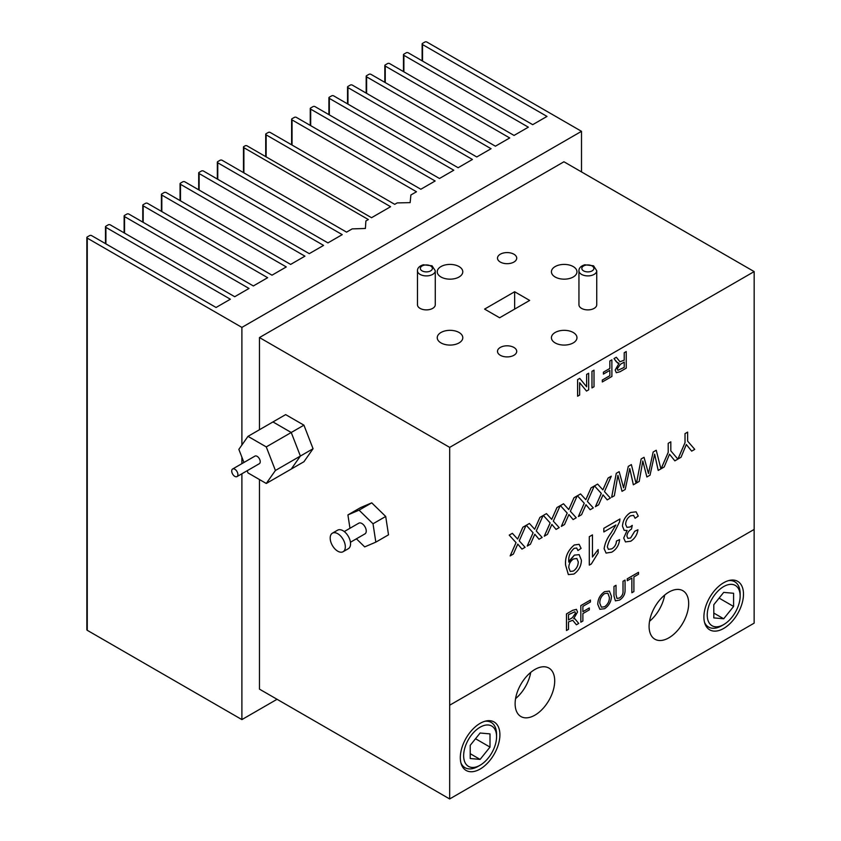 <?xml version="1.0" encoding="UTF-8"?>
<svg xmlns="http://www.w3.org/2000/svg" width="841" height="841" viewBox="0 0 841 841"><rect width="100%" height="100%" fill="white"/><g stroke="black" fill="none" stroke-linecap="round" stroke-linejoin="round"><path stroke-width="1.26" d="M234.807 476.374A4.373 2.523 -120 0 0 236.994 476.595A4.373 2.523 -120 0 0 237.667 473.084A4.373 2.523 -120 0 0 234.807 469.225A4.373 2.523 -120 0 0 232.61 469.015A4.373 2.523 -120 0 0 231.948 472.516A4.373 2.523 -120 0 0 234.807 476.374M236.994 476.595L259.322 463.706A4.373 2.523 -120 0 0 259.995 460.195A4.373 2.523 -120 0 0 257.136 456.337A4.373 2.523 -120 0 0 254.939 456.116L232.61 469.015M243.943 462.476L238.855 449.357L247.99 436.353L266.271 446.907L275.417 470.466L266.271 483.47L291.238 469.057L300.384 456.053L291.238 432.495L272.957 421.94L285.646 414.613L303.927 425.168L313.062 448.726L303.927 461.73L291.238 469.057L300.384 456.053L291.238 432.495L303.927 425.168M266.271 483.47L247.99 472.915L247.138 470.729M247.99 436.353L272.957 421.94L291.238 432.495L266.271 446.907M275.417 470.466L313.062 448.726M420.08 308.384A8.904 5.141 0 0 0 429.772 309.499A8.904 5.141 0 0 0 435.27 304.747L435.27 270.76A8.904 5.141 180 0 1 429.772 275.512A8.904 5.141 180 0 1 420.08 274.397A8.904 5.141 180 0 1 417.472 270.76L417.472 304.747A8.904 5.141 0 0 0 420.08 308.384M581.552 308.384A8.904 5.141 0 0 0 591.244 309.499A8.904 5.141 0 0 0 596.742 304.747L596.742 270.76A8.904 5.141 180 0 1 591.244 275.512A8.904 5.141 180 0 1 581.552 274.397A8.904 5.141 180 0 1 578.944 270.76L578.944 304.747A8.904 5.141 0 0 0 581.552 308.384M573.226 332.489A12.773 7.38 0 0 0 559.307 330.891A12.773 7.38 0 0 0 551.423 337.704A12.773 7.38 0 0 0 555.165 342.918A12.773 7.38 0 0 0 569.084 344.516A12.773 7.38 0 0 0 576.968 337.704A12.773 7.38 0 0 0 573.226 332.489M459.049 332.489A12.773 7.38 0 0 0 445.131 330.891A12.773 7.38 0 0 0 437.246 337.704A12.773 7.38 0 0 0 440.989 342.918A12.773 7.38 0 0 0 452.511 344.936A12.773 7.38 0 0 0 462.55 339.144A12.773 7.38 0 0 0 462.792 337.704A12.773 7.38 0 0 0 459.049 332.489M459.049 266.576A12.773 7.38 0 0 0 445.131 264.968A12.773 7.38 0 0 0 437.246 271.79A12.773 7.38 0 0 0 440.989 277.004A12.773 7.38 0 0 0 454.907 278.602A12.773 7.38 0 0 0 462.792 271.79A12.773 7.38 0 0 0 459.049 266.576M573.226 266.576A12.773 7.38 0 0 0 559.307 264.968A12.773 7.38 0 0 0 551.423 271.79A12.773 7.38 0 0 0 555.165 277.004A12.773 7.38 0 0 0 566.687 279.023A12.773 7.38 0 0 0 576.726 273.22A12.773 7.38 0 0 0 576.968 271.79A12.773 7.38 0 0 0 573.226 266.576M513.904 347.438A9.619 5.551 0 0 0 503.423 346.229A9.619 5.551 0 0 0 497.494 351.359A9.619 5.551 0 0 0 500.311 355.28A9.619 5.551 0 0 0 510.792 356.489A9.619 5.551 0 0 0 516.721 351.359A9.619 5.551 0 0 0 513.904 347.438M513.904 254.203A9.619 5.551 0 0 0 503.423 253.004A9.619 5.551 0 0 0 497.494 258.134A9.619 5.551 0 0 0 500.311 262.056A9.619 5.551 0 0 0 510.792 263.265A9.619 5.551 0 0 0 516.721 258.134A9.619 5.551 0 0 0 513.904 254.203M721.662 625.767L723.691 624.59A23.285 13.445 120 0 0 740.154 596.08A23.285 13.445 120 0 0 723.691 586.576A23.285 13.445 120 0 0 707.228 615.086A23.285 13.445 120 0 0 723.691 624.59L721.662 625.767A26.155 15.096 -60 0 1 708.585 627.06A26.155 15.096 -60 0 1 704.516 622.308M478.077 766.393L480.106 765.226A23.285 13.445 120 0 0 496.568 736.705A23.285 13.445 120 0 0 480.106 727.202A23.285 13.445 120 0 0 463.643 755.723A23.285 13.445 120 0 0 480.106 765.226L478.077 766.393A26.155 15.096 -60 0 1 464.999 767.686A26.155 15.096 -60 0 1 460.931 762.934M723.691 628.437A27.984 16.158 120 0 0 741.972 603.775A27.984 16.158 120 0 0 737.683 581.341A27.984 16.158 120 0 0 723.691 582.729A27.984 16.158 120 0 0 705.41 607.391A27.984 16.158 120 0 0 709.699 629.825A27.984 16.158 120 0 0 723.691 628.437M534.918 715.155A27.984 16.158 120 0 0 553.199 690.493A27.984 16.158 120 0 0 548.91 668.069A27.984 16.158 120 0 0 534.918 669.457A27.984 16.158 120 0 0 516.626 694.119A27.984 16.158 120 0 0 520.926 716.543A27.984 16.158 120 0 0 534.918 715.155M515.575 698.608A27.984 16.158 120 0 0 530.713 672.401M480.106 769.063A27.984 16.158 120 0 0 498.398 744.401A27.984 16.158 120 0 0 494.109 721.977A27.984 16.158 120 0 0 480.106 723.365A27.984 16.158 120 0 0 461.825 748.027A27.984 16.158 120 0 0 466.114 770.451A27.984 16.158 120 0 0 480.106 769.063M668.889 637.814A27.984 16.158 120 0 0 687.171 613.142A27.984 16.158 120 0 0 682.881 590.718A27.984 16.158 120 0 0 668.889 592.106A27.984 16.158 120 0 0 650.598 616.768A27.984 16.158 120 0 0 654.887 639.202A27.984 16.158 120 0 0 668.889 637.814M649.546 621.268A27.984 16.158 120 0 0 664.674 595.06M337.756 551.191A10.712 6.181 -120 0 0 343.107 551.717A10.712 6.181 -120 0 0 344.747 543.139A10.712 6.181 -120 0 0 337.756 533.709A10.712 6.181 -120 0 0 332.405 533.173A10.712 6.181 -120 0 0 330.765 541.751A10.712 6.181 -120 0 0 337.756 551.191M343.107 551.717L348.332 548.71A10.712 6.181 -120 0 0 349.972 540.132A10.712 6.181 -120 0 0 342.97 530.692A10.712 6.181 -120 0 0 337.619 530.166L332.405 533.173M344.263 531.565L358.781 523.186A6.171 3.564 60 0 1 361.872 523.491A6.171 3.564 60 0 1 365.909 528.926A6.171 3.564 60 0 1 364.962 533.867L350.434 542.256M356.405 538.808L364.689 546.892L375.832 542.14L388.521 534.813L385.704 516.458L371.743 502.844L360.6 507.586L347.911 514.913L349.961 528.274M259.47 479.538L259.47 689.136L449.662 798.95L754.135 623.16L754.135 529.431M259.47 337.556L563.943 161.777L754.156 271.59L449.683 447.38L259.47 337.556L259.47 429.73M484.595 309.099L499.617 317.772L529.662 300.426L514.639 291.753L484.595 309.099M449.683 447.38L449.683 705.21L754.156 529.42L754.156 271.59M449.683 705.21L449.662 798.95M517.604 539.081L522.85 527.244L526.024 525.415L519.223 540.847L525.099 547.302L521.956 549.11L517.762 544.085M521.956 549.11L517.783 544.095L513.357 554.082L510.161 555.901L516.038 542.624L509.215 535.118L512.358 533.31L517.625 539.092L522.85 527.244M535.528 527.265L539.901 517.404L543.076 515.565L536.274 530.997L542.151 537.462L539.007 539.27L534.813 534.235L530.408 544.232L527.212 546.061L533.089 532.774L526.266 525.278L529.409 523.459L534.676 529.252L539.901 517.404L543.097 515.575M551.707 519.391L556.952 507.554L560.148 505.735L553.325 521.157L559.202 527.612L556.059 529.42L551.864 524.395M556.059 529.42L551.885 524.406L547.459 534.392L544.264 536.211L550.14 522.934L543.318 515.428L546.461 513.62L551.728 519.402L556.952 507.554M569.63 507.575L574.004 497.714L577.178 495.875L570.377 511.307L576.253 517.772L573.11 519.58L568.915 514.545L564.511 524.542L561.336 526.382L567.191 513.084L560.369 505.588L563.512 503.77L568.779 509.562L574.004 497.714M586.682 497.735L591.055 487.875L594.251 486.045L587.428 501.467L593.304 507.922L590.161 509.73L585.967 504.705L581.562 514.703L578.387 516.542L584.243 503.244L577.42 495.738L580.563 493.93L585.83 499.712L591.055 487.875L594.251 486.045M602.86 489.861L608.106 478.024L611.281 476.195L604.479 491.617L610.356 498.082L607.213 499.89L603.018 494.855M607.213 499.89L603.039 494.865L598.613 504.852L595.417 506.681L601.294 493.404L594.471 485.898L597.615 484.08L602.881 489.872L608.106 478.024M633.357 484.805L629.772 468.521L625.168 489.525L622.014 491.323L617.925 475.365L614.34 495.78L611.628 497.315L616.285 473.304L619.165 471.664L623.612 487.854L628.29 466.377L631.37 464.589L636.048 483.249L633.336 484.794L629.751 468.511M622.035 491.333L617.904 475.344M611.649 497.336L616.285 473.304L619.165 471.664M658.219 470.445L654.634 454.172L650.03 475.176L646.876 476.973L642.797 461.005L639.213 481.42L636.521 482.976L641.168 458.955L644.038 457.304L648.474 473.494L653.152 452.016L656.243 450.24L660.91 468.889L658.198 470.434L654.613 454.151M646.897 476.984L642.776 460.994M636.521 482.976L641.147 458.944L644.038 457.304M674.85 460.847L669.52 454.224L664.201 466.986L661.1 468.763L668.206 452.363L668.206 443.323L670.813 441.819L670.834 450.871L677.857 459.112L674.85 460.847L669.499 454.214M691.67 451.133L686.34 444.511L681.021 457.283L677.92 459.049L685.016 442.66L685.016 433.62L687.623 432.116L687.644 441.168L694.75 449.357L691.67 451.133L686.319 444.5M577.946 550.55L576.695 548.017L574.13 548.374C570.166 551.98 568.379 556.332 568.768 561.42L574.403 555.123L579.165 554.65L581.415 560.253C581.226 566.067 578.713 570.671 573.867 574.056L568.358 574.592L565.604 565.152C564.889 557.205 567.78 550.487 574.277 544.989L579.092 544.316L581.099 548.364L577.946 550.55L576.684 548.006M579.165 554.65L574.403 555.123L568.789 562.103M631.854 592.737L631.854 578.082L627.27 580.732L627.249 578.808L638.487 572.322L638.508 574.245L633.904 576.905L633.904 591.58L631.854 592.737L631.875 578.072M619.386 598.014C622.077 596.258 623.286 593.82 623.013 590.687L623.013 581.247L625.042 580.08L625.063 589.636C625.252 594.093 623.412 597.573 619.565 600.064L615.391 600.852L613.983 596.006L613.983 586.461L616.011 585.294L616.033 594.734L616.947 598.424L619.407 598.035C622.098 596.269 623.307 593.83 623.034 590.697L623.013 581.247M599.833 609.262L597.772 604.332C597.846 598.992 600.127 594.776 604.595 591.665L609.378 591.086L611.428 596.28C611.27 601.536 609 605.667 604.616 608.705L599.854 609.273L597.793 604.343C597.867 599.002 600.148 594.787 604.616 591.675L609.378 591.086M566.487 630.498L566.466 613.898L572.7 610.303L576.442 609.347L577.536 612.006L573.72 618.661L575.002 618.923L578.713 623.444L576.39 624.779L572.721 620.28L568.505 621.888L568.505 629.331L566.487 630.498L566.487 613.909L572.721 610.314L576.453 609.357M576.39 624.779L572.71 620.269M580.826 622.193L580.826 605.604L590.414 600.075L590.424 601.998L582.876 606.361L582.876 611.68L589.299 607.948L589.32 609.872L582.876 613.594L582.876 621.036L580.826 622.193M619.964 361.756L624.211 360.158L624.211 352.715L626.23 351.549L626.251 368.148L620.017 371.743L616.295 372.7L615.181 370.04L618.997 363.386M617.704 363.112L614.004 358.602L616.327 357.267L619.975 361.767L624.232 360.169L624.232 352.726L626.23 351.549M602.314 381.972L602.314 380.058L609.862 375.696L609.862 370.376L603.396 374.087L603.396 372.174L609.841 368.453L609.841 361.01L611.87 359.843L611.891 376.442L602.314 381.972L602.293 380.048L609.841 375.685L609.841 370.397M591.969 387.911L591.969 371.323L593.998 370.156L594.019 386.755L591.969 387.911M586.629 386.776L586.629 374.413L588.658 373.236L588.679 389.846L586.513 391.065L579.649 382.687M586.534 391.076L579.649 382.676L579.649 395.049L577.609 396.216L577.609 379.617L579.743 378.387L586.65 386.797L586.629 374.413L588.679 373.257M635.092 518.287L633.567 515.365L630.477 515.848C627.449 517.856 625.83 520.684 625.62 524.321L626.934 527.37L630.224 526.929L632.264 525.362L631.507 529.073C628.795 530.618 627.26 532.963 626.881 536.095L627.859 538.356L630.634 537.998L634.776 531.228L637.941 529.767C637.152 534.823 634.755 538.639 630.739 541.226L625.462 541.909L623.707 538.03L627.071 530.45L624.18 530.345L622.445 526.098C622.96 520.211 625.662 515.67 630.571 512.484L636.09 511.812L638.256 516.101L635.092 518.287L633.557 515.354M627.849 538.345L630.613 537.988L634.755 531.218L637.941 529.767M606.077 553.073L604.132 548.71C604.91 543.36 607.181 538.156 610.987 533.11L615.864 524.994L603.838 531.954L603.817 528.306L619.922 519.002L619.607 521.735L613.93 533.12C610.598 537.525 608.39 542.109 607.307 546.86L608.432 549.352L611.775 548.858C614.676 547.081 616.232 544.484 616.442 541.057L619.607 539.607C618.997 545.241 616.369 549.436 611.733 552.19L606.077 553.073L604.153 548.721C604.889 543.349 607.16 538.145 610.965 533.099L615.885 525.005M598.151 549.562L598.151 552.926L591.339 563.964L589.289 565.131L589.289 536.684L592.463 534.876L592.463 557.036L598.151 549.562L592.442 557.026M241.893 327.401L581.509 131.322L426.881 42.05A1.44 0.83 0 0 0 424.852 42.05L422.539 43.385A1.44 0.83 0 0 0 422.119 43.974A1.44 0.83 0 0 0 422.539 44.562L546.997 116.415L532.7 124.668L408.242 52.815A1.44 0.83 0 0 0 406.203 52.815L403.89 54.15A1.44 0.83 0 0 0 403.47 54.739A1.44 0.83 0 0 0 403.89 55.317L528.348 127.18L514.051 135.433L389.593 63.58A1.44 0.83 0 0 0 387.564 63.58L385.252 64.915A1.44 0.83 0 0 0 384.831 65.503A1.44 0.83 0 0 0 385.252 66.082L509.709 137.945L495.412 146.197L370.955 74.344A1.44 0.83 0 0 0 368.926 74.344L366.602 75.679A1.44 0.83 0 0 0 366.182 76.258A1.44 0.83 0 0 0 366.602 76.846L491.07 148.71L476.773 156.962L352.305 85.099A1.44 0.83 0 0 0 350.276 85.099L347.964 86.444A1.44 0.83 0 0 0 347.543 87.022A1.44 0.83 0 0 0 347.964 87.611L472.421 159.464L458.124 167.727L333.667 95.863A1.44 0.83 0 0 0 331.638 95.863L329.325 97.199A1.44 0.83 0 0 0 328.905 97.787A1.44 0.83 0 0 0 329.325 98.376L453.783 170.229L439.486 178.492L315.028 106.628A1.44 0.83 0 0 0 312.989 106.628L310.676 107.963A1.44 0.83 0 0 0 310.255 108.552A1.44 0.83 0 0 0 310.676 109.141L435.144 180.994L420.836 189.246L296.379 117.393A1.44 0.83 0 0 0 294.35 117.393L292.037 118.728A1.44 0.83 0 0 0 291.617 119.317A1.44 0.83 0 0 0 292.037 119.906L416.495 191.759L410.902 194.986L410.135 202.628L397.183 202.912L394.713 204.331L270.255 132.479A1.44 0.83 0 0 0 268.216 132.479L266.134 133.687A1.44 0.83 0 0 0 265.714 134.266A1.44 0.83 0 0 0 266.134 134.854L390.592 206.707L371.533 217.714L247.075 145.861A1.44 0.83 0 0 0 245.046 145.861L243.89 146.523A1.44 0.83 0 0 0 243.47 147.112A1.44 0.83 0 0 0 243.89 147.701L368.347 219.554L365.888 220.983L365.404 228.458L352.158 228.899L346.566 232.127L222.108 160.274A1.44 0.83 0 0 0 220.079 160.274L217.766 161.609A1.44 0.83 0 0 0 217.346 162.197A1.44 0.83 0 0 0 217.766 162.786L342.224 234.639L327.927 242.891L203.459 171.038A1.44 0.83 0 0 0 201.43 171.038L199.117 172.373A1.44 0.83 0 0 0 198.697 172.962A1.44 0.83 0 0 0 199.117 173.551L323.575 245.404L309.278 253.656L184.82 181.803A1.44 0.83 0 0 0 182.791 181.803L180.479 183.138A1.44 0.83 0 0 0 180.058 183.727A1.44 0.83 0 0 0 180.479 184.305L304.936 256.169L290.639 264.421L166.182 192.568A1.44 0.83 0 0 0 164.153 192.568L161.829 193.903A1.44 0.83 0 0 0 161.409 194.492A1.44 0.83 0 0 0 161.829 195.07L286.297 266.933L272 275.186L147.532 203.333A1.44 0.83 0 0 0 145.504 203.333L143.191 204.668A1.44 0.83 0 0 0 142.77 205.246A1.44 0.83 0 0 0 143.191 205.835L267.648 277.698L253.351 285.951L128.894 214.087A1.44 0.83 0 0 0 126.865 214.087L124.552 215.433A1.44 0.83 0 0 0 124.132 216.011A1.44 0.83 0 0 0 124.552 216.6L249.01 288.452L234.713 296.715L110.245 224.852A1.44 0.83 0 0 0 108.216 224.852L105.903 226.187A1.44 0.83 0 0 0 105.482 226.776A1.44 0.83 0 0 0 105.903 227.364L230.36 299.217L216.063 307.48L91.606 235.617A1.44 0.83 0 0 0 89.577 235.617L87.264 236.952A1.44 0.83 0 0 0 86.844 237.54A1.44 0.83 0 0 0 87.264 238.129L241.893 327.401L241.893 445.026M241.893 457.21L241.893 463.654M241.893 473.767L241.893 719.591L277.046 699.292M581.509 131.322L581.509 171.921M86.844 237.54L86.844 629.72A1.44 0.83 0 0 0 87.264 630.308L241.893 719.591M375.832 542.14L373.015 523.775L359.054 510.161L371.743 502.844M373.015 523.775L385.704 516.458M359.054 510.161L347.911 514.913M728.59 580.616A26.155 15.096 -60 0 1 734.74 581.762A26.155 15.096 -60 0 1 740.154 593.735L740.154 596.08M723.691 592.39L713.799 604.7L713.799 617.893L723.691 618.776L733.583 606.466L733.583 593.273L723.691 592.39M713.799 613.068L723.691 618.776M719.097 598.098L733.583 606.466M485.005 721.242A26.155 15.096 -60 0 1 491.155 722.398A26.155 15.096 -60 0 1 496.568 734.361L496.568 736.705M490.009 733.899L480.106 733.016L470.214 745.326L470.214 758.519L480.106 759.402L490.009 747.092L490.009 733.899M470.214 753.694L480.106 759.402M475.512 738.734L490.009 747.092M573.72 618.661L574.823 618.829M568.505 619.975L572.353 617.746L575.507 613.226L574.887 611.743L568.505 614.655L568.505 619.975L572.332 617.736L575.486 613.215L574.876 611.733M582.876 611.68L589.32 607.959M580.847 622.203L580.826 605.604M580.847 605.615L590.424 600.085M599.822 603.207L601.326 607.149L604.605 606.792C607.833 604.427 609.431 601.315 609.399 597.436L607.864 593.22L604.637 593.588C601.283 596.038 599.686 599.244 599.822 603.207M601.315 607.149L604.584 606.782C607.812 604.416 609.42 601.304 609.378 597.425L607.854 593.21M616.947 598.424L619.407 598.035M615.391 600.852L614.004 596.017L613.983 586.461M614.004 586.471L616.033 585.304M623.034 581.268L625.063 580.09M627.27 580.732L627.249 578.808M627.27 578.818L638.508 572.332M616.295 372.7L615.202 370.051L619.018 363.396L616.379 361.84L614.025 358.613L616.327 357.267M624.232 362.082L620.385 364.311L617.231 368.831L617.862 370.313L624.232 367.401L624.232 362.082L624.211 367.391L617.851 370.313M603.418 374.098L603.396 372.174L609.862 368.463L609.841 361.01M609.862 361.02L611.891 359.853M591.99 387.932L591.969 371.323M591.99 371.333L594.019 370.166M577.63 396.227L577.609 379.617M577.63 379.638L579.764 378.397M624.18 530.345L622.445 526.098C622.971 520.222 625.683 515.68 630.592 512.505L636.09 511.812M625.462 541.909L623.707 538.03L627.092 530.461M632.285 525.383L630.245 526.95L626.934 527.37M603.838 531.954L603.817 528.306L619.943 519.013M608.432 549.352L611.775 548.858C614.697 547.092 616.253 544.495 616.464 541.078L619.628 539.617M589.31 565.141L589.289 536.684M589.31 536.695L592.463 534.876M568.358 574.592L565.625 565.163C564.91 557.215 567.801 550.498 574.298 545L579.102 544.327M568.789 567.633L570.24 571.449L573.383 571.05C576.558 568.768 578.177 565.709 578.261 561.883L576.884 558.498L573.467 558.971C570.408 561.094 568.842 563.975 568.789 567.633M570.23 571.449L573.362 571.039C576.537 568.758 578.156 565.699 578.24 561.872L576.873 558.487M677.941 459.06L685.037 442.671L685.016 433.62M685.037 433.63L687.644 432.127M661.121 468.773L668.227 452.374L668.206 443.323L670.834 441.83M648.474 473.494L653.152 452.016M653.173 452.027L656.264 450.25M623.612 487.854L628.29 466.377M628.311 466.387L631.391 464.6M608.127 478.035L611.302 476.206M595.439 506.692L601.315 493.415L594.471 485.898L597.625 484.101M585.83 499.712L586.703 497.746M578.387 516.542L584.264 503.254L577.42 495.738M577.441 495.759L580.574 493.94M590.161 509.73L585.988 504.716M574.025 497.725L577.199 495.896M568.779 509.562L569.651 507.586M561.336 526.382L567.212 513.105L560.369 505.588L563.523 503.78M573.11 519.58L568.937 514.555M556.973 507.575L560.148 505.735M544.285 536.222L550.161 522.944L543.318 515.428L546.471 513.63M534.676 529.252L535.549 527.275M527.233 546.072L533.11 532.784L526.266 525.278M526.287 525.289L529.42 523.47M539.007 539.27L534.834 534.245M522.871 527.265L526.045 525.425M510.182 555.912L516.059 542.634L509.215 535.118L512.369 533.32M514.639 309.099L514.639 291.753M583.58 270.876A6.024 3.48 0 0 0 592.106 270.876A6.024 3.48 0 0 0 592.106 265.956A6.024 3.48 0 0 0 583.58 265.956A6.024 3.48 0 0 0 583.58 270.876M422.108 270.876A6.024 3.48 0 0 0 430.634 270.876A6.024 3.48 0 0 0 430.634 265.956A6.024 3.48 0 0 0 422.108 265.956A6.024 3.48 0 0 0 422.108 270.876M422.539 44.562L422.539 61.067M403.89 55.317L403.89 71.832M385.252 66.082L385.252 82.597M366.602 76.846L366.602 93.362M347.964 87.611L347.964 104.126M329.325 98.376L329.325 114.881M310.676 109.141L310.676 125.645M292.037 119.906L292.037 145.062M266.134 134.854L266.134 156.868M243.89 147.701L243.89 172.857M217.766 162.786L217.766 179.291M199.117 173.551L199.117 190.055M180.479 184.305L180.479 200.82M161.829 195.07L161.829 211.585M143.191 205.835L143.191 222.35M124.552 216.6L124.552 233.115M105.903 227.364L105.903 243.869M87.264 238.129L87.264 630.308M596.742 270.76L593.546 265.809L584.779 264.778C580.837 266.05 578.892 268.048 578.944 270.76M435.27 270.76L432.064 265.809L423.307 264.778C419.365 266.05 417.42 268.048 417.472 270.76M462.045 765.983L464.999 767.686M705.631 625.347L708.585 627.06M422.119 43.974L422.119 60.825M403.47 54.739L403.47 71.59M384.831 65.503L384.831 82.355M366.182 76.258L366.182 93.12M347.543 87.022L347.543 103.874M328.905 97.787L328.905 114.639M310.255 108.552L310.255 125.404M291.617 119.317L291.617 144.81M265.714 134.266L265.714 156.626M243.47 147.112L243.47 172.615M217.346 162.197L217.346 179.049M198.697 172.962L198.697 189.814M180.058 183.727L180.058 200.579M161.409 194.492L161.409 211.343M142.77 205.246L142.77 222.108M124.132 216.011L124.132 232.862M105.482 226.776L105.482 243.627M731.775 580.059L734.74 581.762M488.2 720.684L491.155 722.398"/></g></svg>
